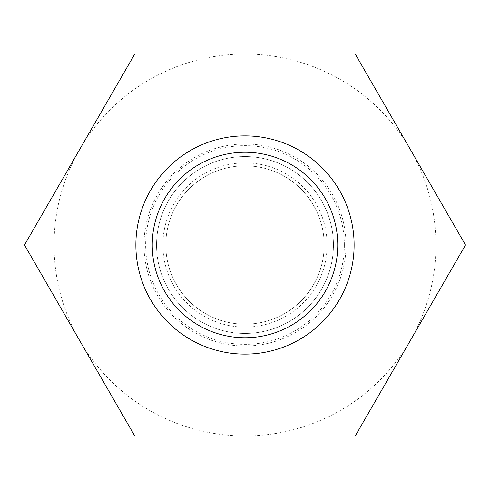 <?xml version="1.0" encoding="UTF-8"?>
<svg xmlns="http://www.w3.org/2000/svg" width="490" height="490" viewBox="0 0 490 490"><rect width="100%" height="100%" fill="white"/><g stroke="black" fill="none" stroke-linecap="round" stroke-linejoin="round"><path stroke-width="0.37" stroke-dasharray="2.45 1.84" d="M134.75 435.959L79.625 340.477A190.959 190.959 0 0 0 245 435.959L355.25 435.959L410.375 340.477A190.959 190.959 0 0 0 410.375 149.524L465.5 245L410.375 340.477A190.959 190.959 0 0 1 245 435.959L134.75 435.959M24.5 245L134.75 54.041L245 54.041A190.959 190.959 0 0 0 79.625 340.477L24.5 245M355.25 54.041L410.375 149.524A190.959 190.959 0 0 0 245 54.041L355.25 54.041M344.354 245A99.354 99.354 0 0 0 195.326 158.956A99.354 99.354 0 0 0 195.326 331.044A99.354 99.354 0 0 0 344.354 245M165.804 245A79.196 79.196 0 0 1 284.598 176.418A79.196 79.196 0 0 1 284.598 313.582A79.196 79.196 0 0 1 165.804 245A79.196 79.196 0 0 0 245 324.196A79.196 79.196 0 0 0 324.196 245A79.196 79.196 0 0 0 245 165.804A79.196 79.196 0 0 0 165.804 245M354.117 245A109.117 109.117 0 0 1 245 354.117A109.117 109.117 0 0 1 135.883 245A109.117 109.117 0 0 1 245 135.883A109.117 109.117 0 0 1 354.117 245M156.561 245A88.439 88.439 0 0 1 245 156.561A88.439 88.439 0 0 1 333.439 245A88.439 88.439 0 0 1 245 333.439A88.439 88.439 0 0 1 156.561 245M245 333.439A88.439 88.439 0 0 0 333.439 245A88.439 88.439 0 0 0 245 156.561A88.439 88.439 0 0 0 156.561 245A88.439 88.439 0 0 0 245 333.439M346.02 245A101.02 101.02 0 0 0 194.493 157.517A101.02 101.02 0 0 0 194.493 332.483A101.02 101.02 0 0 0 346.02 245M327.118 245A82.118 82.118 0 0 0 245 162.882A82.118 82.118 0 0 0 162.882 245A82.118 82.118 0 0 0 245 327.118A82.118 82.118 0 0 0 327.118 245"/><path stroke-width="0.73" d="M134.75 54.041L24.5 245L134.75 435.959L355.25 435.959L465.5 245L355.25 54.041L134.75 54.041M354.117 245A109.117 109.117 0 0 0 190.439 150.497A109.117 109.117 0 0 0 190.439 339.503A109.117 109.117 0 0 0 354.117 245M337.751 245A92.751 92.751 0 0 0 198.621 164.677A92.751 92.751 0 0 0 198.621 325.323A92.751 92.751 0 0 0 337.751 245"/></g></svg>
